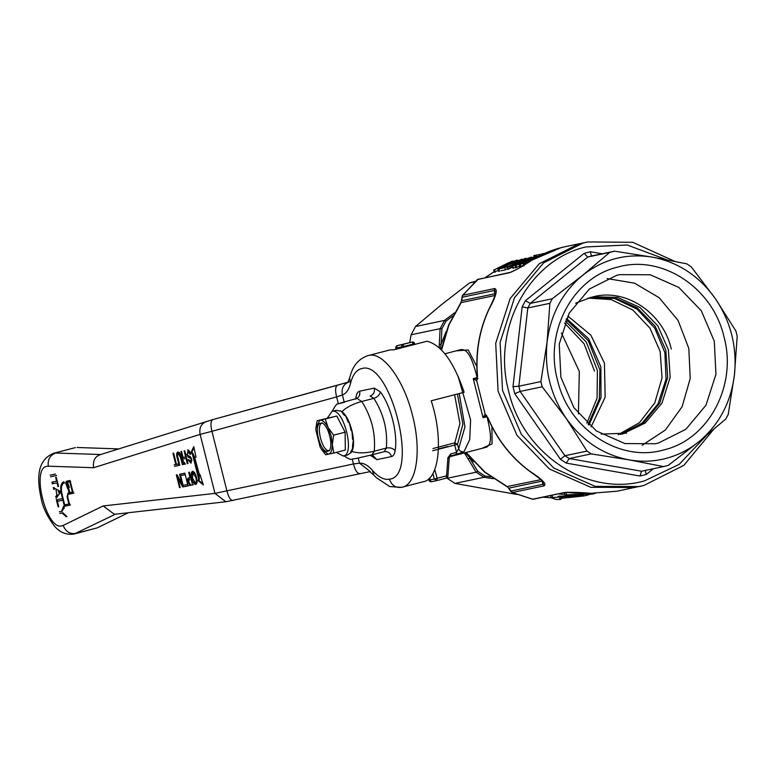 <?xml version="1.0" encoding="UTF-8"?>
<svg xmlns="http://www.w3.org/2000/svg" width="776" height="776" viewBox="0 0 776 776"><rect width="100%" height="100%" fill="white"/><g stroke="black" fill="none" stroke-linecap="round" stroke-linejoin="round"><path stroke-width="1.16" d="M75.321 447.626L53.709 453.233L75.321 447.626M128.35 512.732L97.262 527.864L74.321 533.956L115.672 514.071M118.699 448.897L77.076 447.48M347.968 382.219L212.837 419.603C210.684 420.825 210.393 424.734 211.945 431.31L336.629 396.905C335.038 390.279 335.339 386.38 337.521 385.197L212.837 419.603M50.168 475.145L55.455 474.029M55.862 475.669L50.576 476.774M55.591 496.737L56.89 495.107L56.076 490.209M53.748 489.375L53.302 487.629L59.723 491.024L60.179 492.867L56.027 498.473M66.173 516.719L62.022 512.946L59.781 513.421M59.374 511.782L61.605 511.306L63.545 506.253L64.427 508.125M182.35 464.708L180.527 457.452L178.237 453.688L178.984 453.494M180.265 454.241L178.276 453.679C177.316 454.018 177.209 455.454 177.956 457.985L179.78 465.241M179.101 465.387L177.258 458.044C176.297 454.581 176.482 452.583 177.811 452.059C179.266 451.962 180.391 453.688 181.186 457.219L183.029 464.562M190.595 458.403L188.161 457.113L186.919 454.105M187.404 450.031C188.684 449.789 189.771 451.166 190.663 454.173L189.984 454.319L187.802 451.506L187.579 453.873M188.17 455.58L190.295 456.627L191.711 459.227L190.857 463.088L188.054 459.712L188.733 459.576L190.459 461.623L191.934 460.585M191.303 461.4L190.459 461.623L191.071 459.489M184.523 474.747L181.468 475.397M181.099 473.923L184.824 473.137L188.034 485.892L184.446 486.649M184.067 485.175L187.375 484.466M196.454 477.23C197.463 481.217 197.24 483.623 195.794 484.437C194.136 484.263 192.807 482.245 191.817 478.365C190.857 474.485 191.09 472.147 192.516 471.352C194.136 471.498 195.455 473.457 196.454 477.23M189.974 485.359L187.947 482.051C187.161 479.442 187.579 477.997 189.169 477.715M190.023 477.55L188.704 472.322L189.383 472.177L192.584 484.932L190.75 485.32M179.547 487.677L176.336 474.922M177.064 474.766L182.03 483.972L179.586 474.243M180.265 474.097L183.476 486.853M182.748 487.008L177.782 477.803L180.226 487.541M184.746 464.203L184.067 464.339L180.856 451.584L181.536 451.438L183.058 457.491L185.629 456.957L184.106 450.904M184.785 450.759L187.996 463.514M187.317 463.66L185.998 458.422L183.815 458.868L185.998 458.422M178.47 465.522L174.542 466.347M174.173 464.873L175.793 464.533L172.961 453.242M173.64 453.106L176.472 464.387L178.102 464.048M62.061 500.365L57.395 501.344L58.753 506.747M58.142 506.873L56.376 499.841L61.653 498.725M56.27 477.308L58.569 486.465M57.967 486.591L57.017 482.827L52.341 483.807L51.934 482.177L56.609 481.198L55.659 477.434M70.082 493.914L66.882 481.149L70.044 480.49L73.254 493.245L70.082 493.914L70.858 493.711L70.849 492.401M66.173 481.295L69.374 494.06L67.968 494.351L67.619 496.669L69.762 505.166L64.476 506.282L61.595 494.797C59.888 487.551 60.664 483.205 63.923 481.75L61.653 486.193M68.724 494.157L70.15 493.856M199.936 474.466L203.37 484.913L198.142 480.751L198.666 478.928L192.37 453.892L191.041 452.466L193.757 446.636L196.027 457.297M194.31 455.968L199.801 476.183M225.855 501.762L114.392 514.304L103.179 505.952L214.952 493.381L225.855 501.762L370.356 471.556M370.259 471.565L359.521 463.165L353.478 463.961L214.952 493.381L200.13 434.385L93.576 467.724C92.732 460.663 95.108 456.259 100.715 454.532L55.775 453.009C50.033 455.163 47.54 459.557 48.306 466.192L47.016 466.298C30.662 467.802 46.541 531.017 61.973 525.837L63.186 525.42C65.65 531.638 69.908 534.295 75.97 533.393L97.262 527.864M423.114 481.75C439.449 479.597 443.581 438.362 431.223 400.794L464.135 392.258C453.747 361.829 441.36 344.816 426.955 341.227L394.043 349.772L390.008 349.918L368.707 355.447C383.063 351.48 404.083 380.318 412.551 415.626C421.775 450.769 416.634 485.116 401.822 487.279L423.638 481.624M233.139 500.433C230.714 500.636 228.639 497.455 226.912 490.898L211.945 431.31L200.13 434.385C198.976 427.809 201.256 423.444 206.969 421.29M338.346 403.743L336.629 396.905L342.391 394.945C341.256 388.407 343.516 384.042 349.161 381.86M352.265 459.14L353.478 463.961C355.204 470.469 357.28 473.651 359.705 473.496M56.638 475.465L51.352 476.58M56.89 495.107L57.666 494.913L56.367 496.533M54.514 489.171L54.078 487.435M66.949 516.525L62.798 512.742L62.022 512.946M61.605 511.306L62.381 511.112L63.855 507.262M62.798 512.742L60.557 513.217M177.452 454.872L178.15 452.02M177.258 458.044L178.034 457.85M188.161 457.113L188.937 456.909L187.646 455.066M191.371 458.199L188.937 456.909M191.265 462.913L189.392 461.08M189.965 452.185L188.578 451.302M189.984 454.319L190.76 454.115M185.289 474.553L182.244 475.193M188.801 485.698L185.212 486.445M196.221 484.253L193.951 481.954M192.594 478.161L191.817 478.365M192.021 474.466L192.875 471.333M188.422 480.15L189.218 477.725M187.947 482.051L188.714 481.847L190.75 485.155M193.36 484.738L191.526 485.126M190.411 477.453L190.227 475.533M182.806 483.768L182.03 483.972M177.879 477.774L177.267 475.349M177.782 477.803L178.548 477.609L183.524 486.804M186.405 456.754L185.629 456.957M184.067 464.339L184.843 464.145L184.387 462.331M185.512 464L184.843 464.145M176.569 464.329L175.793 464.533M179.246 465.319L175.318 466.143M57.395 501.344L62.837 500.161M57.56 501.306L57.152 499.676M52.341 483.807L57.017 482.827M56.609 481.198L57.385 480.994M53.117 483.613L52.71 481.974M67.648 480.984L67.696 482.313M68.773 486.368L69.326 487.444L68.55 487.648M70.858 493.711L74.021 493.041M64.942 504.837L65.252 506.078L64.476 506.282M65.252 506.078L70.529 504.972M198.666 478.928L199.432 478.734L198.918 480.548L198.142 480.751M198.918 480.548L203.002 483.797M193.942 447.694L191.817 452.262L191.041 452.466M191.817 452.262L193.146 453.688L192.37 453.892M193.146 453.688L199.432 478.734M344.175 401.997L342.391 394.945C346.193 393.568 348.919 389.688 350.548 383.286L349.588 378.116L347.774 382.471M369.58 471.546L373.867 475.106L372.422 470.382C367.902 465.28 363.605 462.874 359.521 463.165L358.25 458.044M59.257 492.935L60.111 491.868L58.559 491.412M196.541 477.153L195.765 477.356C196.6 480.373 196.483 482.245 195.426 482.963L192.496 478.229L192.885 472.817L195.106 473.573M197.075 481.236L195.426 482.963M191.808 481.818L190.78 478.928M68.269 482.168L70.616 481.673L68.269 482.168M68.307 492.915L67.628 494.661M58.171 491.509L60.111 491.868M59.335 492.071L58.869 493.032M192.885 472.817L195.765 477.356M188.607 481.857L189.538 479.19M70.635 492.45L73.177 491.877M72.401 492.081L69.84 481.877M69.171 486.697L67.493 482.362M64.544 482.953L63.855 483.128C61.333 484.321 60.761 488.172 62.119 494.69L64.689 504.895L69.685 503.808M68.909 504.002L67.095 496.776L68.036 492.973M67.619 488.657L65.659 482.75M350.548 383.286C352.77 374.711 356.485 369.803 361.703 368.59C390.367 358.968 419.855 476.367 389.474 479.161C384.198 480.14 378.523 477.221 372.422 470.382M370.385 455.25L376.864 459.644L391.502 456.569C393.374 456.104 394.586 454.135 395.139 450.672C397.952 433.978 390.891 405.848 380.395 391.948L374.304 388.097L359.666 391.182C357.794 391.647 356.582 393.607 356.029 397.07L355.786 398.951M374.304 388.097C374.934 392.064 373.537 394.693 370.103 395.983L373.848 398.35L361.761 401.493C352.925 403.918 346.309 407.313 341.906 411.668C350.315 417.488 356.669 442.795 351.887 451.389C357.872 453.397 365.331 453.329 374.255 451.205L386.332 448.072C387.806 430.311 383.645 413.744 373.848 398.35C377.417 397.147 379.6 395.013 380.395 391.948M351.887 451.389L351.188 452.262M332.429 411.29L332.497 410.717L332.351 411.309M340.063 411.086L340.712 411.125M333.602 435.171L328.054 427.45L331.129 435.753L332.322 444.464L333.602 435.171L345.116 432.183L336.784 416.023L325.27 419.011L328.054 427.45C325.28 422.29 322.535 419.884 319.819 420.223L315.91 427.983L315.851 430.011L320.129 447.024L321.439 449.304L328.364 454.251C330.974 453.475 332.293 450.216 332.322 444.464L333.816 453.038L345.32 450.051L345.116 432.183M320.575 423.23C327.831 420.786 335.31 450.546 327.608 451.244C320.342 453.688 312.873 423.929 320.575 423.23L320.692 423.211M325.27 419.011L317.132 420.728L315.9 428.022M336.784 416.023L317.132 420.728M336.27 452.398L343.254 456.045L347.726 454.891L351.247 452.515L350.616 452.495L353.119 447.199L352.401 447.024L353.39 439.623L352.585 439.361L351.916 430.467L351.14 430.67L349.258 422.513L348.298 422.28L345.475 415.567L344.466 415.451L341.033 411.047L336.018 410.358M343.254 456.045C355.515 454.92 343.613 407.507 332.031 411.396L327.365 418.07M322.554 422.91C314.959 423.609 322.331 452.971 329.499 450.555M321.497 449.391L325.678 454.746L333.816 453.038M348.084 454.775L347.512 454.94M351.247 452.515L350.936 451.244M587.888 298.091L611.245 299.584L632.886 310.06L649.929 328.122L660.143 351.392L662.054 377.844L654.808 402.812L639.443 422.707L618.162 434.686M567.741 315.958L590.866 335.145L604.436 363.11L605.154 397.225L591.07 426.887M588.945 425.064L601.002 397.7L600.876 366.902L588.586 338.675L566.528 318.48M589.973 297.538L614.359 298.411L637.028 309.1L654.711 328.073L664.867 352.595L666.031 379.125L658.038 403.85L642.024 423.201L620.315 434.405M588.189 424.385L599.382 398.719L599.926 369.929L588.247 340.625L566.111 319.402M586.869 423.153L597.074 398.166L597.394 370.462L586.326 342.08L565.394 321.06M474.805 281.804L469.577 282.91L441.03 305.026L415.529 326.512L444.512 320.41L445.967 321.177L441.942 328.714L441.117 344.253L446.21 331.333M469.577 282.91L475.339 281.31M440.322 348.764L441.117 344.253L439.313 344.457L440.099 328.685L411.115 334.786L415.529 326.512M473.632 461.759L465.92 453.339L466.842 452.844M464.407 452.922L464.814 453.591L465.92 453.339L465.406 452.66M516.583 494.399L454.94 483.409L447.16 478.297L476.144 472.196L468.035 458.839L469.732 458.209L477.774 471.342L484.855 475.998L490.781 476.891M452.835 315.977L445.967 321.177M493.361 478.705L483.923 477.308L454.94 483.409M476.144 472.196L477.774 471.342M476.173 472.196L483.923 477.308L484.855 475.998M409.68 342.555L411.115 334.786M441.942 328.714L440.099 328.685M478.433 279.03L462.418 295.491L462.438 297.189L494.273 290.486L496.106 291.456C495.951 291.766 496.931 292.93 489.006 308.955C479.228 330.023 475.339 352.498 477.347 376.409L477.075 379.26M462.38 295.549L461.565 299.827M495.728 293.6L461.798 300.671L462.215 296.694M460.682 302.96L461.419 300.884M465.823 452.553L484.593 472.089L506.854 486.61L540.998 479.646M466.153 452.466L485.019 472.147L507.397 486.717L508.425 488.055M532.22 259.999L532.113 260.047C542.599 253.587 553.812 249.096 565.743 246.574L561.019 247.68L532.22 259.999C522.51 266.44 514.886 270.698 509.347 272.783L477.502 279.476L462.806 295.249L494.651 288.546C497.891 289.477 496.077 296.248 489.2 308.838C479.413 329.907 475.523 352.411 477.531 376.341L476.784 380.851L485.145 414.161L487.959 417.857C497.484 439.846 511.51 457.695 530.037 471.41L529.814 471.381C542.23 480.295 542.861 481.227 544.189 482.876L542.957 484.311L511.122 491.004L510.307 490.374L511.122 491.431L508.891 488.123L542.54 481.033M532.414 499.191L511.908 492.469M511.122 491.004L512.364 492.527L510.385 491.043L509.095 488.996M558.72 493.943L564.763 494.409M566.228 492.372L575.559 493.235M552.056 495.233L552.619 497.484L584.415 495.845L588.712 494.845M550.601 495.534L551.164 497.785L552.619 497.484M583.959 495.942L559.603 498.502L560.922 499.404L556.072 499.502L551.164 497.785M560.854 498.512L560.922 499.404M558.943 496.155L583.513 495.486M583.581 495.757L563.153 496.863L564.123 497.552L561.174 497.464L558.07 496.33M564.026 496.902L564.123 497.552M580.545 493.972L593.485 493.41M595.279 493.429L589.615 494.419L579.594 494.166M592.961 493.914L564.889 494.904L592.99 494.031M565.898 492.324L566.47 494.564M564.317 492.653L564.889 494.904M586.142 493.07L573.639 493.061L586.21 493.332M573.454 492.304L573.639 493.061M561.387 332.943L579.313 371.442L578.411 413.889M591.283 494.06L585.492 494.186L591.215 493.788M533.481 499.21L564.54 492.508C570.428 492.081 579.197 492.343 590.827 493.303L590.652 493.303M564.579 323.078L584.115 343.797L594.474 371.074M634.787 487.493L590.749 487.289L549.418 468.995L516.932 435.307L498.105 391.24L495.709 343.302L510.123 298.605L539.194 263.782L578.624 243.984L539.194 263.782L510.123 298.605L495.709 343.302L498.105 391.24L516.932 435.307L549.418 468.995L590.749 487.289L634.787 487.493M530.037 471.41C542.007 479.122 546.731 483.933 544.209 485.834L512.364 492.527L532.695 499.201L564.54 492.508M487.959 417.857L487.764 417.857C497.27 439.827 511.287 457.665 529.814 471.381L529.727 471.187M484.67 447.655C492.896 446.442 491.111 433.474 486.998 416.693L483.07 417.711L485.145 414.161L487.764 417.866M486.678 415.451L483.07 417.711L473.253 378.62L476.784 380.851L477.114 379.212M477.201 279.622L510.201 272.357C516.011 269.98 523.315 265.877 532.113 260.047L532.016 260.125M585.579 242.432L578.624 243.984L587.752 241.947L583.028 243.053L543.598 262.86L514.527 297.683L500.113 342.371L502.499 390.309L521.336 434.385L553.822 468.064L595.153 486.358L639.191 486.562L643.915 485.456L683.898 465.309L713.163 429.923M706.102 435.831L679.194 464.368L644.604 480.829C588.121 497.212 522.985 454.397 508.755 391.521C491.596 329.412 528.553 260.096 585.861 246.943L627.192 244.993L666.836 259.795M525.43 300.7L530.241 303.406L552.289 298.77L582.747 275.228L609.771 252.404L587.723 257.04L584.076 253.393L525.43 300.7L522.161 306.84L512.994 386.681L514.76 393.694L560.456 459.305L566.218 463.097L569.206 458.538L641.519 471.226L640.006 476.037L646.389 474.378L653.392 468.723M646.262 469.994C645.273 470.314 645.322 471.779 646.389 474.378M602.118 253.781L590.468 251.734C590.759 254.557 591.419 255.915 592.466 255.808L614.514 251.172L652.393 257.147L686.828 263.85L691.106 266.663L715.22 298.459L735.89 330.964L737.2 336.173L734.426 374.944L728.227 414.433L725.793 418.991L698.769 441.806L668.311 465.357L663.567 466.589L629.132 459.887L591.254 453.902L569.206 458.538L564.928 455.725L586.976 451.089L566.305 418.574L542.191 386.787L520.143 391.424L564.928 455.725L560.456 459.305M592.195 255.808L587.723 257.04L530.241 303.406L527.816 307.965L518.834 386.215L540.882 381.579L547.09 342.09L549.864 303.319L527.816 307.965L522.161 306.84M514.76 393.694L520.143 391.424L518.834 386.215L512.994 386.681M641.519 471.226L663.567 466.589M652.393 257.147C678.049 262.065 698.992 275.839 715.22 298.459C730.837 321.555 737.239 347.056 734.426 374.944C730.856 402.695 718.974 424.986 698.769 441.806C688.884 449.75 677.914 455.299 665.866 458.451C653.799 461.555 641.548 462.03 629.132 459.887C603.466 454.969 582.524 441.195 566.305 418.574C550.679 395.479 544.277 369.977 547.09 342.09C550.659 314.338 562.552 292.048 582.747 275.228C603.418 259.077 626.63 253.054 652.393 257.147M614.514 251.172L609.771 252.404M586.976 451.089L591.254 453.902M540.882 381.579L542.191 386.787M552.289 298.77L549.864 303.319M663.722 449.944C708.527 439.662 737.423 385.468 724.008 336.91C712.882 287.76 661.957 254.285 617.793 267.089C572.998 277.371 544.092 331.565 557.517 380.124C568.643 429.274 619.558 462.748 663.722 449.944M616.551 275.402L589.294 289.089L569.196 313.165L559.234 344.059L560.883 377.194L573.9 407.662L596.356 430.942L624.923 443.591L655.371 443.726L658.63 442.96L685.887 429.274L705.985 405.198L715.947 374.313L714.298 341.178L701.281 310.71L678.825 287.43L650.259 274.782L619.811 274.636L616.551 275.402M642.179 445.249L665.401 429.982L682.094 406.769L690.233 378.436L688.816 348.414L678.02 320.362L659.163 297.703L634.535 283.182L607.123 278.565M601.206 434.104L626.436 433.163M671.288 349.045C663.005 312.466 625.116 287.556 592.253 297.082M477.987 378.688L473.253 378.62L477.182 377.602C472.817 360.627 468.083 347.629 460.1 349.84L459.683 349.947M491.926 426.713L492.062 443.911L481.818 448.402M495.078 295.491L494.273 290.486L494.651 288.546M456.269 350.83L468.248 349.976L476.833 366.514M523.635 265.13L519.658 266.954M520.492 265.421L515.662 267.798L515.109 265.586L536.352 256.09L523.752 262.181M515.574 267.439L512.868 268.254L512.761 266.081C511.888 266.09 512.761 265.344 515.39 263.83L515.584 264.616M512.587 267.119L507.873 269.418M507.572 269.398L512.024 266.808M511.733 265.654L507.446 267.633M507.659 268.496L505.36 269.873L500.957 270.795M517.388 260.076L498.997 268.981L499.55 271.183L498.59 271.387L498.037 269.175L508.649 262.705L493.691 270.096L512.082 261.192L502.256 266.75L516.476 260.27M498.299 270.232L494.244 272.298L493.691 270.096M524.411 261.987L540.823 255.217M536.468 256.584L536.352 256.09M516.603 267.604L516.04 265.392L515.109 265.586M533.18 257.205L516.04 265.392M520.812 266.711L520.26 264.509L519.105 264.752M523.868 266.071L523.315 263.859L537.69 256.264L520.26 264.509M524.528 264.761L524.246 263.665L523.315 263.859M540.804 255.149L524.246 263.665M531.405 260.484L529.416 261.871M527.311 263.113C526.196 263.151 527.049 262.337 529.872 260.658L531.327 260.173M513.324 268.292L512.761 266.081L516.632 264.732M524.983 260.493L516.573 264.5M519.125 262.977L519.018 262.55C518.135 262.521 519.425 261.716 522.878 260.115L531.482 257.079L532.055 257.506M531.482 257.079L524.935 260.319M514.876 264.839L523.16 260.969L518.62 262.53L518.766 263.151M515.39 263.83L516.409 263.539M506.777 267.342L525.158 258.447M513.76 264.218L507.281 267.235M525.944 258.272L515.904 263.074M522.073 259.63L521.947 259.116L503.498 267.06L507.106 266.304L507.291 267.031M502.266 267.487L521.947 259.116M505.36 269.873L504.807 267.662L500.404 268.593M507.106 266.304L504.807 267.662M513.178 261.541L513.043 260.988M495.156 272.114L494.593 269.902M498.997 268.981L498.037 269.175M456.337 454.658L456.569 452.389L458.635 448.732C459.751 451.128 461.526 452.136 463.97 451.768L450.643 456.133L450.875 453.873L447.917 457.656L449.226 458.005L450.206 456.317M529.416 258.059L521.317 261.434L529.698 257.855M534.742 256.517L534.47 255.45L533.81 255.605L534.092 256.749M541.667 254.179L534.47 255.45M542.424 254.441L541.609 253.965L541.803 254.732M544.946 253.286L542.259 253.81M459.208 393.539L464.96 426.887L458.635 448.732L457.53 444.338L462.903 424.103L457.433 393.995M523.742 259.921L523.897 260.523M447.917 457.656L446.578 475.834L447.704 476.27M432.678 450.749L457.53 444.338L454.852 442.834L454.717 445.026L456.569 452.389L450.875 453.873M404.238 347.124L404.083 346.435L401.25 347.047L402.666 344.495L397.39 345.611L412.046 342.061L413.462 344.001L414.433 343.011A2.192 2.192 0 0 0 412.134 342.041L402.666 344.495L404.083 346.435L413.462 344.001L413.86 344.631M590.701 297.363L614.786 297.858L637.348 307.965L655.196 326.269L665.847 350.189L667.67 377.437L659.804 402.977L643.44 422.939L621.062 434.288M593.427 296.791L617.463 297.353L639.957 307.49L657.767 325.774L668.378 349.656L670.163 377.243L662.015 403.045L645.205 423.017L622.352 434.075M591.991 297.072L575.637 303.173M63.186 525.42L103.179 505.952M93.576 467.724L48.306 466.192M180.527 457.452L181.303 457.248M61.595 494.797L62.371 494.603M401.822 487.279C395.789 488.172 391.667 485.466 389.474 479.161M67.095 496.776L67.871 496.572M395.139 450.672C392.976 448.266 390.037 447.393 386.332 448.072L384.178 451.68L372.014 454.833L384.091 451.7C387.719 451.157 390.192 452.786 391.502 456.569M376.864 459.644L372.228 454.775M370.782 455.803L370.821 455.134M356.029 397.07L356.679 398.447M359.666 391.182C360.297 395.139 358.89 397.768 355.457 399.068L355.301 399.106M343.38 402.201C339.17 403.365 339.539 403.384 344.495 402.269L337.89 403.966C337.104 403.404 335.3 405.654 332.497 410.717L332.497 410.717M358.017 399.126L361.761 401.493C371.558 416.877 375.72 433.445 374.255 451.205L372.014 454.833M343.215 402.24L356.97 398.418M454.503 312.864L444.512 320.41M464.814 453.591L468.035 458.839M439.313 344.457L439.109 347.638M444.541 320.41L440.128 328.675M494.108 271.745L485.388 277.575M494.748 295.54L461.148 302.601L448.897 325.028L441.573 350.024M542.957 497.212L551.164 497.765L543.074 497.193M462.001 298.081L462.438 297.189M590.827 493.303L617.192 491.189L643.954 485.446M544.209 485.834L542.957 484.311L541.861 480.441M509.347 272.783L510.201 272.357M566.218 463.097L640.006 476.037M590.468 251.734L584.076 253.393M458.015 376.02L470.605 419.903L469.732 439.565L463.97 451.768M432.853 473.602L434.405 479.035L437.198 478.268L436.849 480.577L446.229 478.142L446.578 475.834L437.198 478.268L434.725 469.596M415.063 344.311L414.365 343.215M432.94 448.528L454.852 442.834L459.935 423.473L454.61 394.732M436.869 480.577L431.572 481.692L429.118 480.14L434.405 479.035L436.772 480.596A2.192 2.192 0 0 0 436.869 480.577L446.248 478.142A2.192 2.192 0 0 0 447.888 476.183L449.226 458.005M396.196 349.21L395.973 348.162L401.25 347.047L401.425 347.852M430.156 479.752L429.652 477.977M438.411 448.906L447.674 446.51M428.75 478.84L428.934 480.169A2.192 2.192 0 0 0 431.485 481.712L431.572 481.692M397.39 345.611L395.779 348.201A2.192 2.192 0 0 1 397.37 345.611L397.39 345.611M53.709 453.233C35.395 460.818 37.461 481.75 41.341 499.288C42.99 507.659 47.278 516.496 54.213 525.808C59.665 532.336 66.232 535.091 73.914 534.053L74.642 533.878M100.279 454.658L212.769 419.622M348.686 381.996L337.444 385.216M368.193 355.563C359.734 358.318 353.992 364.322 350.956 373.566L349.588 378.116M373.867 475.106L376.176 477.589L389.727 486.562L401.405 487.376M343.729 455.667C353.022 461.885 350.927 458.315 354.952 458.732L372.092 454.814M336.154 410.32L331.856 411.435M494.099 271.707L485.233 277.604M460.672 302.98L448.586 325.125L441.292 349.733M565.326 492.508L590.73 493.313L617.192 491.189M674.732 261.347L632.75 242.296L587.752 241.947M565.743 246.574L582.999 242.946M485 447.577L449.702 456.744M436.772 480.596L431.485 481.712M459.712 349.937L444.881 353.788"/></g></svg>
